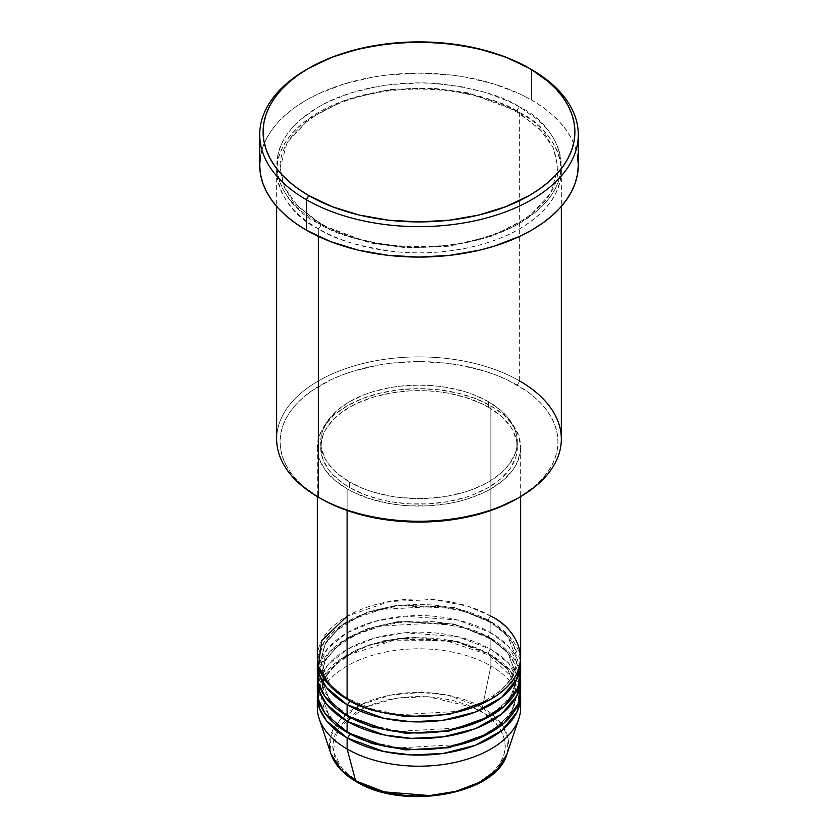 <?xml version="1.0" encoding="UTF-8"?>
<svg xmlns="http://www.w3.org/2000/svg" width="838" height="838" viewBox="0 0 838 838"><rect width="100%" height="100%" fill="white"/><g stroke="black" fill="none" stroke-linecap="round" stroke-linejoin="round"><path stroke-width="0.63" stroke-dasharray="4.19 3.14" d="M452.049 792.308L466.976 787.699L480.069 781.498L490.806 773.945L498.788 765.324L503.701 755.97L505.356 746.239L503.701 736.508L498.788 727.164L490.806 718.543L480.069 710.98L466.976 704.779L452.049 700.18L435.844 697.342L419 696.378L402.156 697.342L385.951 700.18L371.025 704.779L357.931 710.98L347.194 718.543L339.212 727.164L334.299 736.508L332.644 746.239L334.299 755.97L339.212 765.324L347.194 773.945L357.931 781.498A3.394 1.959 -60 0 1 356.244 781.665A3.394 1.959 120 0 0 357.931 781.498C373.339 793.23 434.032 807.109 480.069 781.498C524.431 754.923 500.38 719.884 480.069 710.98A3.394 1.959 120 0 0 482.384 707.597L502.507 725.383L508.1 738.54L507.011 753.99A89.635 51.747 0 0 0 482.384 707.597L490.89 665.99A101.67 58.702 180 0 1 520.22 701.961M319.152 668.755L329.774 651.681L350.001 636.712L377.247 626.3L407.006 621.534L458.564 625.756L490.89 638.315A3.394 1.959 -60 0 1 489.203 638.483A3.394 1.959 -60 0 1 488.502 636.932L453.84 623.996L397.977 621.628L367.274 628.804L341.611 642.076L325.678 659.255L320.713 677.062L329.837 700.935L348.325 716.49L329.837 700.935L320.713 677.062L325.678 659.255L341.611 642.076L367.274 628.804L397.977 621.628L453.84 623.996L488.502 636.932A3.394 1.959 -60 0 1 490.89 632.784L490.89 621.712A101.67 58.702 180 0 0 382.317 608.472A101.67 58.702 180 0 0 317.434 660.459L324.013 642.285L341.569 625.179L368.437 612.295L399.757 605.581L455.956 608.535L490.89 621.712A3.394 1.959 -60 0 1 489.203 621.88A3.394 1.959 -60 0 1 488.502 620.33L453.84 607.393L397.977 605.026L367.274 612.201L341.611 625.473L325.678 642.652L320.713 660.459L329.837 684.332L348.325 699.887L329.837 684.332L320.713 660.459L325.678 642.652L341.611 625.473L367.274 612.201L397.977 605.026L453.84 607.393L488.502 620.33A3.394 1.959 -60 0 1 490.89 616.181L467.887 606.22L433.382 599.579L389.398 601.527L347.11 616.181M347.11 699.196A3.394 1.959 -60 0 1 348.797 699.028A3.394 1.959 -60 0 1 349.498 700.578A3.394 1.959 120 0 0 348.797 699.028A3.394 1.959 120 0 0 347.11 699.196M520.67 674.286A101.67 58.702 0 0 0 490.89 632.784L457.716 620.015L404.618 616.181L374.314 621.566L347.11 632.784L327.679 648.486L318.346 665.99M347.11 715.799A3.394 1.959 -60 0 1 348.797 715.631A3.394 1.959 -60 0 1 349.498 717.181A3.394 1.959 120 0 0 348.797 715.631A3.394 1.959 120 0 0 347.11 715.799M322.756 682.153L320.713 693.665L329.837 717.538L348.325 733.093L329.837 717.538L320.713 693.665L325.678 675.857L341.611 658.678L367.274 645.407L397.977 638.231L453.84 640.599L488.502 653.535A3.394 1.959 -60 0 1 490.89 649.387L490.89 638.315A101.67 58.702 180 0 0 382.317 625.075A101.67 58.702 180 0 0 317.434 677.062L318.346 671.521M520.67 690.9A101.67 58.702 0 0 0 490.89 649.387L457.716 636.618L404.618 632.784L374.314 638.168L347.11 649.387L327.679 665.089L318.346 682.593M347.11 732.402A3.394 1.959 -60 0 1 348.797 732.234A3.394 1.959 -60 0 1 349.498 733.784A3.394 1.959 120 0 0 348.797 732.234A3.394 1.959 120 0 0 347.11 732.402M520.67 707.502A101.67 58.702 0 0 0 490.89 665.99L490.89 654.918A101.67 58.702 180 0 0 382.317 641.678A101.67 58.702 180 0 0 317.434 693.665L324.013 675.491L341.569 658.385L368.437 645.501L399.757 638.786L455.956 641.74L490.89 654.918A3.394 1.959 -60 0 1 489.203 655.086A3.394 1.959 -60 0 1 488.502 653.535L458.501 641.699L410.924 637.11L383.071 640.85L356.81 649.722L336.258 663.036L324.138 678.811M561.345 439.07A142.345 82.187 0 0 0 519.654 380.965L517.256 385.113A138.951 80.228 0 0 0 320.745 385.113A138.951 80.228 0 0 0 320.745 498.568L303.461 486.417L296.453 479.661L290.618 472.538L286.03 465.132L282.71 457.496L280.709 449.702L280.049 441.846L280.709 433.979L282.71 426.186L286.03 418.55L290.618 411.144L296.453 404.021L303.461 397.275L311.589 390.948L330.842 379.824L341.799 375.141L353.5 371.087L378.661 365.075L391.891 363.158L419 361.618L446.109 363.158L459.339 365.075L484.5 371.087L496.201 375.141L507.158 379.824L526.411 390.948L534.539 397.275L541.547 404.021L547.382 411.144L551.97 418.55L555.29 426.186L557.291 433.979L557.951 441.846L557.291 449.702L555.29 457.496L551.97 465.132L547.382 472.538L541.547 479.661L534.539 486.417L517.256 498.568A138.951 80.228 0 0 0 517.256 385.113L519.654 380.965L519.654 112.543A3.394 1.959 -60 0 1 517.957 112.711A3.394 1.959 -60 0 1 517.256 111.15A3.394 1.959 -60 0 1 519.654 107.002C503.502 96.129 476.665 88.378 439.133 83.758C402.072 80.197 352.117 87.047 318.346 107.002C245.22 150.809 284.857 208.568 318.346 223.233A3.394 1.959 -60 0 1 320.043 223.055A3.394 1.959 -60 0 1 320.745 224.615L293.614 202.461L283.914 186.685L280.049 167.883L287.057 142.711L309.589 118.43L345.874 99.67L389.282 89.519L431.874 88L468.253 92.871L517.256 111.15L468.253 92.871L431.874 88L389.282 89.519L345.874 99.67L309.589 118.43L287.057 142.711L280.049 167.883L283.914 186.685L293.614 202.461L320.745 224.615A3.394 1.959 -60 0 1 318.346 228.764C284.857 214.099 245.22 156.339 318.346 112.543C352.117 92.578 402.072 85.727 439.133 89.299C476.665 93.919 503.502 101.66 519.654 112.543A142.345 82.187 180 0 1 561.345 170.648A142.345 82.187 180 0 1 473.47 246.582A142.345 82.187 180 0 1 318.346 228.764L318.346 236.4L318.346 228.764A142.345 82.187 180 0 1 276.655 170.648A142.345 82.187 180 0 1 364.53 94.725A142.345 82.187 180 0 1 519.654 112.543L519.654 380.965A142.345 82.187 0 0 0 364.53 363.147A142.345 82.187 0 0 0 276.655 439.07M520.67 657.683A101.67 58.702 0 0 0 490.89 616.181A3.394 1.959 120 0 0 488.502 620.33L507.692 636L517.287 660.459L510.677 680.906L489.675 699.887L510.677 680.906L517.287 660.459L507.692 636L488.502 620.33A3.394 1.959 120 0 0 489.203 621.88A3.394 1.959 120 0 0 490.89 621.712A101.67 58.702 180 0 1 520.566 660.459L509.923 636.953L490.89 621.712L490.89 632.784A101.67 58.702 0 0 0 380.096 620.057A101.67 58.702 0 0 0 317.33 674.286M347.11 488.889L347.11 510.499L347.11 488.889L354.495 492.754L371.066 499.144L389.481 503.554L399.16 504.947L409.038 505.796L428.962 505.796L448.519 503.554L457.904 501.606L466.934 499.144L483.505 492.754L490.89 488.889L503.544 479.985L512.94 469.846L516.292 464.42L520.189 453.128L520.67 447.377A101.67 58.702 180 0 1 457.904 501.606A101.67 58.702 180 0 1 347.11 488.889A101.67 58.702 180 0 1 317.33 447.377L319.278 458.826L325.06 469.846L334.456 479.985L347.11 488.889M490.89 405.864A101.67 58.702 180 0 1 520.67 447.377L518.722 435.928L512.94 424.908L503.544 414.768L490.89 405.864L475.492 398.563L457.904 393.148L438.84 389.806L419 388.675L399.16 389.806L380.096 393.148L362.508 398.563L347.11 405.864L334.456 414.768L325.06 424.908L319.278 435.928L317.33 447.377A101.67 58.702 180 0 1 380.096 393.148A101.67 58.702 180 0 1 490.89 405.864L490.89 616.181L490.89 405.864M349.498 481.965L349.498 487.496A98.287 56.743 0 0 0 456.616 499.804A98.287 56.743 0 0 0 517.287 447.377A98.287 56.743 0 0 0 488.502 407.247L488.502 401.716A98.287 56.743 180 0 1 517.287 441.846A98.287 56.743 180 0 1 456.616 494.263A98.287 56.743 180 0 1 349.498 481.965L364.394 489.025L372.669 491.885L390.466 496.148L399.82 497.5L419 498.589L438.18 497.5L447.534 496.148L465.331 491.885L473.606 489.025L488.502 481.965L500.726 473.365L509.808 463.561L515.401 452.908L516.816 447.408L516.816 436.284L515.401 430.774L509.808 420.131L500.726 410.316L488.502 401.716L473.606 394.656L465.331 391.796L447.534 387.544L438.18 386.192L419 385.092L399.82 386.192L390.466 387.544L372.669 391.796L364.394 394.656L349.498 401.716L337.274 410.316L328.192 420.131L322.599 430.774L321.184 436.284L321.184 447.408L324.945 458.313L328.192 463.561L337.274 473.365L349.498 481.965A98.287 56.743 180 0 1 320.713 441.846A98.287 56.743 180 0 1 381.384 389.419A98.287 56.743 180 0 1 488.502 401.716L488.502 407.247A98.287 56.743 0 0 0 381.384 394.949A98.287 56.743 0 0 0 320.713 447.377A98.287 56.743 0 0 0 349.498 487.496L349.498 481.965M578.293 165.117A159.293 91.971 0 0 0 531.638 100.089L531.638 69.648L531.638 100.089A159.293 91.971 0 0 0 358.046 80.155A159.293 91.971 0 0 0 259.707 165.117M520.22 668.755L509.054 647.041L490.89 632.784A3.394 1.959 120 0 0 488.502 636.932L507.692 652.603L517.287 677.062L510.677 697.509L489.675 716.49L510.677 697.509L517.287 677.062L507.692 652.603L488.502 636.932A3.394 1.959 120 0 0 489.203 638.483A3.394 1.959 120 0 0 490.89 638.315L490.89 649.387A3.394 1.959 120 0 0 488.502 653.535L507.692 669.206L517.287 693.665L510.677 714.112L489.675 733.093L510.677 714.112L517.287 693.665L507.692 669.206L488.502 653.535A3.394 1.959 120 0 0 489.203 655.086A3.394 1.959 120 0 0 490.89 654.918A101.67 58.702 180 0 1 520.566 693.665L509.923 670.159L490.89 654.918L490.89 665.99A101.67 58.702 0 0 0 380.096 653.263A101.67 58.702 0 0 0 317.33 707.502M490.89 638.315A101.67 58.702 180 0 1 520.566 677.062L509.923 653.556L490.89 638.315M520.22 685.358L509.054 663.644L490.89 649.387A101.67 58.702 0 0 0 380.096 636.66A101.67 58.702 0 0 0 317.33 690.9M317.78 701.961A101.67 58.702 180 0 1 384.569 652.268A101.67 58.702 180 0 1 490.89 665.99L482.384 707.597A89.635 51.747 0 0 0 376.974 698.483A89.635 51.747 0 0 0 330.989 753.99L330.13 737.44L339.966 719.779L361.325 704.58L390.414 695.142L420.791 692.45L447.251 695.079L482.384 707.597A3.394 1.959 -60 0 1 480.069 710.98L473.638 707.628M364.362 707.628L338.395 728.348L333.084 751.277L342.616 769.504L357.931 781.498L371.025 787.699L385.951 792.308M307.577 68.957A159.293 91.971 180 0 1 530.423 68.957A159.293 91.971 0 0 0 306.362 69.648M260.471 156.098L262.765 147.174L266.568 138.417L271.837 129.921L278.52 121.761L286.554 114.02L295.866 106.772L306.362 100.089L317.948 94.024L343.915 84.01L372.763 77.106L387.921 74.917L419 73.147L450.079 74.917L465.237 77.106L494.085 84.01L520.052 94.024L531.638 100.089L542.134 106.772L551.446 114.02L559.48 121.761L566.163 129.921L571.432 138.417L575.235 147.174L577.529 156.098M519.654 107.002L509.305 101.587L486.103 92.641L460.324 86.471L432.953 83.329L419 82.931L391.231 84.512L377.676 86.471L351.897 92.641L328.695 101.587L318.346 107.002L300.643 119.457L293.468 126.381L287.486 133.671L282.783 141.255L279.389 149.08L277.336 157.062L276.655 165.117L277.336 173.173L279.389 181.144L282.783 188.969L287.486 196.563L293.468 203.854L300.643 210.778L318.346 223.233L328.695 228.648L351.897 237.594L377.676 243.764L405.047 246.906L419 247.294L432.953 246.906L460.324 243.764L486.103 237.594L509.305 228.648L519.654 223.233L537.357 210.778L544.532 203.854L550.514 196.563L555.217 188.969L558.611 181.144L560.664 173.173L561.345 165.117L560.664 157.062L558.611 149.08L555.217 141.255L550.514 133.671L544.532 126.381L537.357 119.457L519.654 107.002A3.394 1.959 120 0 0 517.256 111.15A3.394 1.959 120 0 0 517.957 112.711A3.394 1.959 120 0 0 519.654 112.543C553.143 127.198 592.78 184.957 519.654 228.764C485.883 248.718 435.928 255.569 398.867 252.008C361.335 247.388 334.498 239.637 318.346 228.764A3.394 1.959 120 0 0 320.745 224.615L369.747 242.905L406.126 247.765L448.718 246.257L492.126 236.096L528.411 217.335L550.943 193.054L557.951 167.883L554.086 149.08L544.386 133.305L517.256 111.15L544.386 133.305L554.086 149.08L557.951 167.883L550.943 193.054L528.411 217.335L492.126 236.096L448.718 246.257L406.126 247.765L369.747 242.905L320.745 224.615A3.394 1.959 120 0 0 320.043 223.055A3.394 1.959 120 0 0 318.346 223.233C334.498 234.106 361.335 241.847 398.867 246.477C435.928 250.038 485.883 243.188 519.654 223.233C592.78 179.426 553.143 121.667 519.654 107.002M488.502 407.247L500.726 415.847L509.808 425.662L513.055 430.9L516.816 441.815L516.816 452.939L515.401 458.449L509.808 469.091L500.726 478.907L488.502 487.496L473.606 494.556L465.331 497.416L447.534 501.679L428.637 503.848L409.363 503.848L390.466 501.679L381.384 499.804L364.394 494.556L349.498 487.496L343.025 483.379L332.319 474.13L328.192 469.091L322.599 458.449L320.713 447.377L322.599 436.305L324.945 430.9L332.319 420.624L337.274 415.847L349.498 407.247L356.653 403.507L372.669 397.327L390.466 393.074L409.363 390.906L428.637 390.906L438.18 391.723L447.534 393.074L465.331 397.327L481.347 403.507L488.502 407.247M490.89 616.181A101.67 58.702 0 0 0 380.096 603.454A101.67 58.702 0 0 0 317.33 657.683M320.745 498.568L318.346 497.185A142.345 82.187 180 0 1 318.346 380.965A142.345 82.187 180 0 1 519.654 380.965M473.114 707.387L427.851 696.64L396.175 698.148L364.886 707.387M348.797 699.028C336.499 691.811 328.171 683.515 323.824 674.14L320.713 660.459L324.767 644.883L336.866 630.239L356.244 618.004L381.185 609.446L438.578 606.262L465.959 611.929L489.203 621.88C501.574 629.149 509.923 637.498 514.249 646.936L517.287 660.459L513.233 676.036L501.134 690.669L481.756 702.904L456.815 711.462L399.422 714.646L372.041 708.979L348.797 699.028M320.713 677.062L324.767 661.486L336.866 646.842L356.244 634.607L381.185 626.049L438.578 622.864L465.959 628.542L489.203 638.483C501.574 645.752 509.923 654.101 514.249 663.539L517.287 677.062L513.233 692.638L501.134 707.272L481.756 719.507L456.815 728.065L399.422 731.249L372.041 725.582L348.797 715.631L333.325 703.993L323.824 690.742L320.745 678.309M515.15 682.31L517.287 693.665L513.233 709.241L501.134 723.875L481.756 736.11L456.815 744.668L399.422 747.852L372.041 742.185L348.797 732.234L333.325 720.596L323.824 707.345L320.745 694.912M513.715 679.031L489.203 655.086L445.25 640.379L394.185 640.159L349.834 654.499L334.132 665.927L324.285 679.031M322.85 682.31L320.713 693.665M320.043 223.055L298.087 206.546L284.522 187.607L280.049 167.883C279.054 136.919 316.083 105.358 369.684 94.254C419.807 82.983 480.656 90.63 517.957 112.711L539.798 129.104L553.363 147.907L557.951 167.883C558.936 198.753 522.137 230.23 468.767 241.407C418.56 252.825 357.459 245.209 320.043 223.055M520.67 447.377L520.67 496.588M517.287 441.846L517.287 447.377M561.345 170.648L561.345 206.389M276.655 170.648L276.655 206.389M320.713 441.846L320.713 447.377M317.33 447.377L317.33 496.588"/><path stroke-width="1.26" d="M520.22 701.961A101.67 58.702 180 0 1 518.837 718.616L507.011 753.99L497.615 769.043L479.776 782.221L455.757 791.386L429.538 795.576L384.108 791.858L355.616 780.786A3.394 1.959 120 0 0 356.244 781.665A3.394 1.959 -60 0 1 355.616 780.786A89.635 51.747 0 0 0 445.261 793.67A89.635 51.747 0 0 0 507.011 753.99C496.148 794.906 402.711 810.828 356.244 781.665C343.255 774.134 334.833 764.905 330.989 753.99A89.635 51.747 0 0 0 355.616 780.786L347.11 749.004L355.616 780.786L341.265 769.954L330.989 753.99L319.163 718.616A101.67 58.702 180 0 1 317.78 701.961M347.11 616.181L321.729 640.599L318.346 665.99L329.847 685.913L347.11 699.196A101.67 58.702 0 0 0 457.904 711.923A101.67 58.702 0 0 0 520.67 657.683L520.67 496.588M520.67 663.225A101.67 58.702 180 0 0 520.566 660.459L516.899 679.063L501.595 697.457L475.46 712.038L443.302 720.219L411.322 721.759L383.898 718.313L347.11 704.727A3.394 1.959 120 0 0 349.498 700.578L348.325 699.887L349.498 700.578A3.394 1.959 -60 0 1 347.11 704.727L326.464 687.548L319.456 675.177L317.434 660.459A101.67 58.702 180 0 0 317.33 663.225L317.33 674.286A101.67 58.702 0 0 0 347.11 715.799A101.67 58.702 0 0 0 457.904 728.526A101.67 58.702 0 0 0 520.67 674.286L520.67 663.225A101.67 58.702 180 0 1 457.904 717.454A101.67 58.702 180 0 1 347.11 704.727L347.11 715.799L347.11 704.727A101.67 58.702 180 0 1 317.33 663.225M318.346 665.99L318.346 682.593L324.987 696.64L347.11 715.799L384.872 729.584L413.124 732.894L445.921 730.904L478.414 721.927L504.036 706.465L518.073 687.485L520.22 668.755M520.67 679.828A101.67 58.702 180 0 0 520.566 677.062L516.899 695.666L501.595 714.06L475.46 728.651L443.302 736.822L411.322 738.362L383.898 734.916L347.11 721.329A3.394 1.959 120 0 0 349.498 717.181L348.325 716.49L349.498 717.181A3.394 1.959 -60 0 1 347.11 721.329L326.464 704.15L319.456 691.779L317.434 677.062A101.67 58.702 180 0 0 317.33 679.828L317.33 690.9A101.67 58.702 0 0 0 347.11 732.402A101.67 58.702 0 0 0 457.904 745.129A101.67 58.702 0 0 0 520.67 690.9L520.67 679.828A101.67 58.702 180 0 1 457.904 734.057A101.67 58.702 180 0 1 347.11 721.329L347.11 732.402L347.11 721.329A101.67 58.702 180 0 1 317.33 679.828M318.346 671.521L319.152 668.755M318.346 682.593L318.346 699.196L324.987 713.243L347.11 732.402L384.872 746.187L413.124 749.497L445.921 747.506L478.414 738.529L504.036 723.068L518.073 704.088L520.22 685.358M520.67 696.43A101.67 58.702 180 0 0 520.566 693.665L516.899 712.269L501.595 730.663L475.46 745.254L443.302 753.425L411.322 754.965L383.898 751.518L347.11 737.943A3.394 1.959 120 0 0 349.498 733.784L348.325 733.093L349.498 733.784A3.394 1.959 -60 0 1 347.11 737.943L326.464 720.753L319.456 708.382L317.434 693.665A101.67 58.702 180 0 0 317.33 696.43L317.33 707.502A101.67 58.702 0 0 0 347.11 749.004A101.67 58.702 0 0 0 457.904 761.732A101.67 58.702 0 0 0 520.67 707.502L520.67 696.43A101.67 58.702 180 0 1 457.904 750.659A101.67 58.702 180 0 1 347.11 737.943L347.11 749.004L347.11 737.943A101.67 58.702 180 0 1 317.33 696.43M324.138 678.811L322.756 682.153M519.654 380.965A142.345 82.187 180 0 1 519.654 497.185A142.345 82.187 180 0 1 318.346 497.185L320.745 498.568A138.951 80.228 0 0 0 517.256 498.568L496.201 508.551L472.171 515.957L446.109 520.524L419 522.064L391.891 520.524L365.829 515.957L341.799 508.551L330.842 503.858L318.346 497.185A142.345 82.187 0 0 0 473.47 515.003A142.345 82.187 0 0 0 561.345 439.07L561.345 206.389M308.761 68.266L306.362 69.648A159.293 91.971 0 0 0 306.362 199.706L308.761 195.558A155.899 90.012 180 0 1 308.761 68.266A155.899 90.012 180 0 1 529.239 68.266L505.618 57.068L478.666 48.751L449.419 43.628L419 41.9L388.581 43.628L359.334 48.751L332.382 57.068L308.761 68.266L298.485 74.812L289.372 81.904L281.505 89.477L274.969 97.459L269.815 105.777L266.096 114.345L263.844 123.092L263.101 131.912L263.844 140.732L266.096 149.468L269.815 158.036L274.969 166.353L281.505 174.335L289.372 181.919L298.485 189.011L308.761 195.558L332.382 206.745L359.334 215.062L388.581 220.185L419 221.913L449.419 220.185L478.666 215.062L505.618 206.745L529.239 195.558L539.515 189.011L548.628 181.919L556.495 174.335L563.031 166.353L568.185 158.036L571.904 149.468L574.156 140.732L574.899 131.912L574.156 123.092L571.904 114.345L568.185 105.777L563.031 97.459L556.495 89.477L548.628 81.904L531.638 69.648A159.293 91.971 0 0 0 530.423 68.957A159.293 91.971 180 0 1 531.638 69.648L529.239 68.266A155.899 90.012 180 0 1 529.239 195.558A155.899 90.012 180 0 1 308.761 195.558L306.362 199.706A159.293 91.971 0 0 0 531.638 199.706A159.293 91.971 0 0 0 531.638 69.648L531.638 69.648A159.293 91.971 180 0 1 578.293 134.677A159.293 91.971 180 0 1 479.954 219.64A159.293 91.971 180 0 1 306.362 199.706L306.362 230.146A159.293 91.971 0 0 0 479.954 250.08A159.293 91.971 0 0 0 578.293 165.117L577.529 174.126L575.235 183.061L571.432 191.808L566.163 200.313L559.48 208.473L551.446 216.214L542.134 223.463L531.638 230.146L520.052 236.211L494.085 246.225L479.954 250.08L450.079 255.318L419 257.077L387.921 255.318L358.046 250.08L330.507 241.585L306.362 230.146L306.362 199.706A159.293 91.971 180 0 1 259.707 134.677A159.293 91.971 180 0 1 307.577 68.957M347.11 510.499L347.11 699.196L347.11 510.499M318.346 236.4L318.346 497.185L318.346 236.4M518.837 718.616A101.67 58.702 180 0 1 448.791 763.628A101.67 58.702 180 0 1 347.11 749.004A101.67 58.702 180 0 1 319.163 718.616M385.951 792.308L402.156 795.147L419 796.1L435.844 795.147L452.049 792.308M259.707 134.677L259.707 165.117A159.293 91.971 0 0 0 306.362 230.146L295.866 223.463L286.554 216.214L278.52 208.473L271.837 200.313L266.568 191.808L262.765 183.061L260.471 174.126L259.707 165.117L260.471 156.098M577.529 156.098L578.293 165.117L578.293 134.677M276.655 206.389L276.655 439.07A142.345 82.187 0 0 0 318.346 497.185L318.346 497.185M317.33 496.588L317.33 657.683A101.67 58.702 0 0 0 347.11 699.196C365.242 713.002 436.703 729.353 490.89 699.196C543.129 667.907 514.815 626.656 490.89 616.181M349.498 733.784L371.978 743.495L405.77 749.895L448.749 747.747L489.675 733.093L448.749 747.747L405.77 749.895L371.978 743.495L349.498 733.784M349.498 717.181L371.978 726.892L405.77 733.292L448.749 731.145L489.675 716.49L448.749 731.145L405.77 733.292L371.978 726.892L349.498 717.181M349.498 700.578L371.978 710.289L405.77 716.679L448.749 714.542L489.675 699.887L448.749 714.542L405.77 716.679L371.978 710.289L349.498 700.578M473.638 707.628L473.114 707.387M364.886 707.387L364.362 707.628M320.745 678.309L320.713 677.062M320.745 694.912L320.713 693.665M324.285 679.031L322.85 682.31M519.654 497.185L517.256 498.568M531.638 69.648L529.239 68.266M515.15 682.31L513.715 679.031"/></g></svg>

